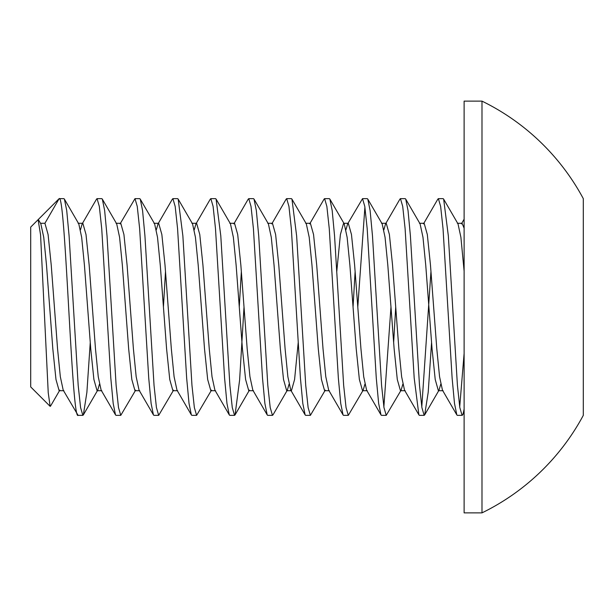 <?xml version="1.0" encoding="UTF-8"?>
<svg xmlns="http://www.w3.org/2000/svg" width="614" height="614" viewBox="0 0 614 614"><rect width="100%" height="100%" fill="white"/><g stroke="black" fill="none" stroke-linecap="round" stroke-linejoin="round"><path stroke-width="0.92" d="M437.751 199.297L438.373 198.644L440.645 206.434L443.032 228.646L452.127 378.14L454.498 403.452L456.824 414.903L457.338 415.356L462.081 415.356L459.817 407.566L457.422 385.339L448.327 235.791L443.638 199.097L443.116 198.644L438.381 198.644M459.709 406.875L464.115 353.434M464.115 409.001C463.393 413.222 462.718 415.333 462.081 415.356L462.603 414.88M419.416 415.356L424.159 415.356L421.895 407.581L419.5 385.377L410.405 235.868L408.034 210.548L405.724 199.097L405.209 198.644L400.451 198.644L402.715 206.411L405.102 228.585L414.189 378.017L418.886 414.872L419.416 415.356M421.787 406.875L430.959 271.549M431.573 342.458L428.204 392.3L424.673 414.903L424.159 415.356M381.494 415.356L386.237 415.356L383.973 407.573L381.578 385.354L372.475 235.83L370.112 210.533L367.801 199.097L367.272 198.644L362.529 198.644L364.793 206.404L367.18 228.592L376.282 378.163L378.654 403.459L380.979 414.903L381.494 415.356M383.865 406.875L390.972 307M399.921 199.136L400.451 198.644M395.715 307L393.651 342.42M367.786 199.105L382.169 223.88L385.055 237.28L387.81 265.141L394.134 348.859L397.296 379.506L400.451 390.719L401.134 390.12L386.237 415.356M309.709 223.88L324.092 199.097L324.614 198.644L326.871 206.45L329.265 228.7L338.36 378.216L340.732 403.475L343.057 414.903L343.571 415.356L348.307 415.356L346.043 407.566L343.656 385.346L334.553 235.822L332.189 210.533L329.864 199.097L329.357 198.644M353.05 307L355.115 271.557M345.943 229.828L347.631 223.88L362.536 198.644M364.9 207.125L357.793 307M336.764 271.58L340.409 234.494L343.571 223.281L344.247 223.88L347.125 237.28L349.888 265.141L356.212 348.859L359.374 379.506L362.529 390.719L363.204 390.12L348.307 415.356M271.787 223.88L286.17 199.097L286.677 198.644L288.941 206.381L291.335 228.577L300.43 378.155L302.802 403.459L305.135 414.903L305.649 415.356L310.385 415.356L308.128 407.589L305.734 385.4L296.646 236.022L291.957 199.136L291.42 198.644L286.684 198.644M325.282 390.12L310.385 415.356M267.719 415.356L272.462 415.356L270.198 407.558L267.804 385.308L258.709 235.784L256.337 210.525L254.012 199.097L253.498 198.644L248.762 198.644L251.026 206.442L253.421 228.677L262.516 378.186L264.88 403.467L267.205 414.903L267.719 415.356M272.992 414.864L272.462 415.356M229.797 415.356L234.54 415.356L232.276 407.581L229.882 385.369L220.787 235.814L216.09 199.097L215.575 198.644L210.84 198.644L213.096 206.381L215.483 228.561L224.594 378.124L226.957 403.452L229.283 414.903L229.797 415.356M239.276 307L241.348 271.58M248.117 199.327L248.754 198.644M244.019 307L239.613 380.043L235.055 414.903L234.54 415.356M172.304 199.266L172.91 198.644L175.182 206.465L177.576 228.715L186.671 378.239L189.035 403.49L191.361 414.903L191.875 415.356L196.618 415.356L194.354 407.573L191.959 385.346L182.865 235.784L178.175 199.097L177.661 198.644M210.188 199.335L210.825 198.644M211.515 390.12L196.618 415.356M153.953 415.356L158.688 415.356L156.432 407.581L154.037 385.369L144.935 235.853L142.571 210.541L140.261 199.097L139.739 198.644L134.988 198.644L137.252 206.396L139.639 228.592L148.742 378.17L151.113 403.467L153.439 414.903L153.953 415.356M163.431 307L165.496 271.511M173.585 390.12L158.688 415.356M80.472 229.828L82.169 223.88L96.551 199.097L97.081 198.644L99.338 206.488L101.732 228.776L110.819 378.247L113.191 403.49L115.516 414.903L116.031 415.356L120.766 415.356L118.502 407.573L116.115 385.354L107.013 235.83L104.649 210.533L102.331 199.097L101.801 198.644L97.066 198.644M120.091 223.88L134.988 198.644M135.663 390.12L120.766 415.356M63.841 198.644L59.144 198.644C65.452 192.044 71.792 422.064 78.101 415.356L82.844 415.356L80.58 407.573L78.185 385.346L69.09 235.822L66.719 210.533L64.393 199.097L63.887 198.644M90.258 342.42L86.889 392.308L83.358 414.903L82.844 415.356M481.99 307L481.99 512.874A229.122 229.122 0 0 0 583.3 415.356L583.3 198.644A229.122 229.122 0 0 0 481.99 101.126L481.99 307M481.99 101.126L464.115 101.126L464.115 512.874L481.99 512.874M40.509 223.281L44.922 223.281L59.144 198.644L38.106 219.682L40.562 234.878L48.23 392.684L50.133 406.338L50.571 406.054M38.106 219.682L30.7 227.088L30.7 386.912L50.133 406.345M44.922 223.281L48.084 234.494L51.238 265.141L57.562 348.859L60.325 376.72L63.204 390.12L78.101 415.356M583.3 267.904L583.3 228.799M38.513 219.843L40.854 223.88L43.74 237.28L46.503 265.141L52.819 348.859L55.981 379.506L59.144 390.719L63.887 390.719M64.393 199.097L78.784 223.88L81.662 237.28L84.425 265.141L90.749 348.859L93.904 379.506L97.066 390.719L97.741 390.12L99.437 384.172M102.323 199.105L116.706 223.88L119.584 237.28L122.347 265.141L128.671 348.859L131.826 379.506L134.988 390.719L139.731 390.719M140.245 199.105L154.628 223.88L157.514 237.28L160.269 265.141L166.594 348.859L169.756 379.506L172.91 390.719L177.653 390.719M178.167 199.105L192.55 223.88L195.436 237.28L198.199 265.141L204.516 348.859L207.678 379.506L210.84 390.719L215.575 390.719M216.09 199.105L230.473 223.88L233.358 237.28L236.121 265.141L242.438 348.859L245.6 379.506L248.762 390.719L253.498 390.719M254.012 199.097L268.395 223.88L271.281 237.28L274.044 265.141L280.36 348.859L283.522 379.506L286.684 390.719L287.36 390.12L289.056 384.172M291.934 199.097L306.325 223.88L309.203 237.28L311.966 265.141L318.29 348.859L321.444 379.506L324.606 390.719L329.35 390.719M363.204 390.12L364.9 384.172M401.134 390.12L402.822 384.172M405.708 199.105L420.091 223.88L422.977 237.28L425.74 265.141L432.056 348.859L435.219 379.506L438.381 390.719L443.116 390.719M424.673 414.903L439.056 390.12L440.745 384.172M443.63 199.105L458.013 223.88L460.899 237.28L464.115 271.119M82.169 223.88L82.844 223.281L86.006 234.494L89.168 265.141L95.485 348.859L98.248 376.72L101.133 390.12L115.516 414.903M116.031 223.281L120.766 223.281L123.928 234.494L127.09 265.141L133.407 348.859L136.17 376.72L139.056 390.12L153.439 414.903M156.324 229.828L158.013 223.88L158.688 223.281L161.85 234.494L165.012 265.141L171.337 348.859L174.092 376.72L176.978 390.12L191.361 414.903M194.247 229.828L195.943 223.88L196.618 223.281L199.773 234.494L202.935 265.141L209.259 348.859L212.014 376.72L214.9 390.12L229.283 414.903M229.797 223.281L234.54 223.281L237.702 234.494L240.857 265.141L247.181 348.859L249.944 376.72L252.822 390.12L267.205 414.903M267.719 223.281L272.462 223.281L275.625 234.494L278.787 265.141L285.103 348.859L287.866 376.72L290.752 390.12L305.135 414.903M286.684 390.719L291.427 390.719L294.582 379.506L298.227 342.42M305.649 223.281L310.385 223.281L313.547 234.494L316.709 265.141L323.025 348.859L325.788 376.72L328.674 390.12L343.057 414.903M347.631 223.88L348.307 223.281L351.469 234.494L354.631 265.141L360.948 348.859L363.711 376.72L366.596 390.12L380.979 414.903M383.865 229.828L385.554 223.88L386.237 223.281L389.391 234.494L392.553 265.141L398.877 348.859L401.633 376.72L404.519 390.12L418.901 414.903M419.416 223.281L424.159 223.281L427.313 234.494L430.475 265.141L436.8 348.859L439.563 376.72L442.441 390.12L456.824 414.903M461.406 223.88L462.081 223.281L464.115 228.185M329.35 198.644L324.606 198.644M177.653 198.644L172.91 198.644M83.358 414.903L97.741 390.12M235.055 414.903L249.438 390.12M272.977 414.903L287.36 390.12M329.864 199.097L344.247 223.88M462.595 414.903L464.115 412.278M59.819 390.12L50.486 406.199M78.101 223.281L82.844 223.281M97.066 390.719L101.809 390.719M153.953 223.281L158.688 223.281M191.875 223.281L196.618 223.281M343.571 223.281L348.307 223.281M362.529 390.719L367.272 390.719M381.494 223.281L386.237 223.281M400.451 390.719L405.194 390.719M457.338 223.281L462.081 223.281M158.013 223.88L172.396 199.105M195.943 223.88L210.318 199.105M233.865 223.88L248.24 199.105M385.554 223.88L399.944 199.097M423.483 223.88L437.859 199.105M461.751 223.281L464.115 219.221"/></g></svg>
